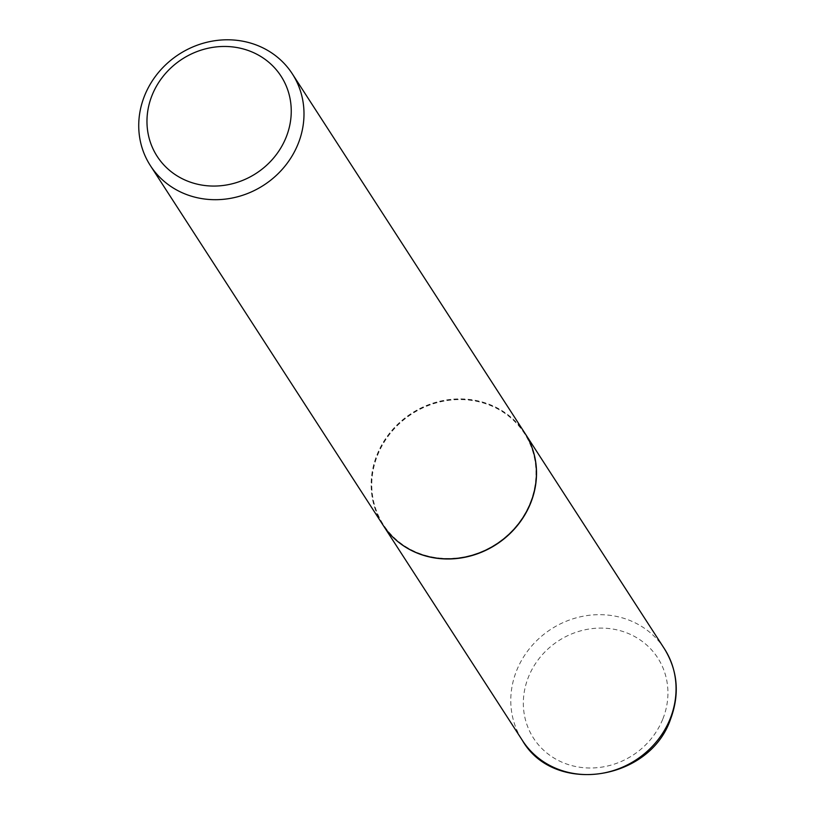 <?xml version="1.0" encoding="UTF-8"?>
<svg xmlns="http://www.w3.org/2000/svg" width="815" height="815" viewBox="0 0 815 815"><rect width="100%" height="100%" fill="white"/><g stroke="black" fill="none" stroke-linecap="round" stroke-linejoin="round"><path stroke-width="0.61" stroke-dasharray="4.08 3.06" d="M524.789 433.03A84.516 77.965 -32.9 0 0 447.078 400.053A84.516 77.965 -32.9 0 0 376.978 455.33A84.516 77.965 -32.9 0 0 382.877 524.87M530.31 502.59A83.976 77.476 -32.9 0 0 483.927 403.16A83.976 77.476 -32.9 0 0 377.467 455.473A83.976 77.476 -32.9 0 0 423.851 554.913A83.976 77.476 -32.9 0 0 530.31 502.59M524.728 432.938A84.516 77.965 -32.9 0 0 447.017 399.87A84.516 77.965 -32.9 0 0 376.866 455.147A84.516 77.965 -32.9 0 0 382.826 524.779M664.368 648.699A84.516 77.965 -32.9 0 0 586.657 615.631A84.516 77.965 -32.9 0 0 516.506 670.918A84.516 77.965 -32.9 0 0 522.466 740.54M662.921 718.789A73.941 68.215 -32.9 0 0 622.09 631.238A73.941 68.215 -32.9 0 0 528.344 677.306A73.941 68.215 -32.9 0 0 569.186 764.857A73.941 68.215 -32.9 0 0 662.921 718.789"/><path stroke-width="1.22" d="M382.877 524.87A84.516 77.965 -32.9 0 0 382.938 524.952A84.516 77.965 -32.9 0 0 460.648 558.03A84.516 77.965 -32.9 0 0 530.799 502.743A84.516 77.965 -32.9 0 0 524.84 433.111A84.516 77.965 -32.9 0 0 524.789 433.03M150.408 165.659L382.826 524.779A84.516 77.965 -32.9 0 0 460.536 557.857A84.516 77.965 -32.9 0 0 530.687 502.57A84.516 77.965 -32.9 0 0 524.728 432.938L292.31 73.829A84.516 77.965 -32.9 0 0 214.61 40.75A84.516 77.965 -32.9 0 0 144.459 96.038A84.516 77.965 -32.9 0 0 150.408 165.659A84.516 77.965 -32.9 0 0 228.118 198.738A84.516 77.965 -32.9 0 0 298.27 143.45A84.516 77.965 -32.9 0 0 292.31 73.829M286.248 136.971A73.788 68.073 -32.9 0 0 245.509 49.603A73.788 68.073 -32.9 0 0 151.967 95.569A73.788 68.073 -32.9 0 0 192.717 182.927A73.788 68.073 -32.9 0 0 286.248 136.971M664.368 648.699C677.795 670.643 679.842 694.156 670.531 719.258C649.514 781.096 553.956 795.185 522.466 740.54A84.516 77.965 -32.9 0 0 600.176 773.618A84.516 77.965 -32.9 0 0 670.327 718.331A84.516 77.965 -32.9 0 0 664.368 648.699L524.84 433.111M522.466 740.54L382.938 524.952"/></g></svg>

